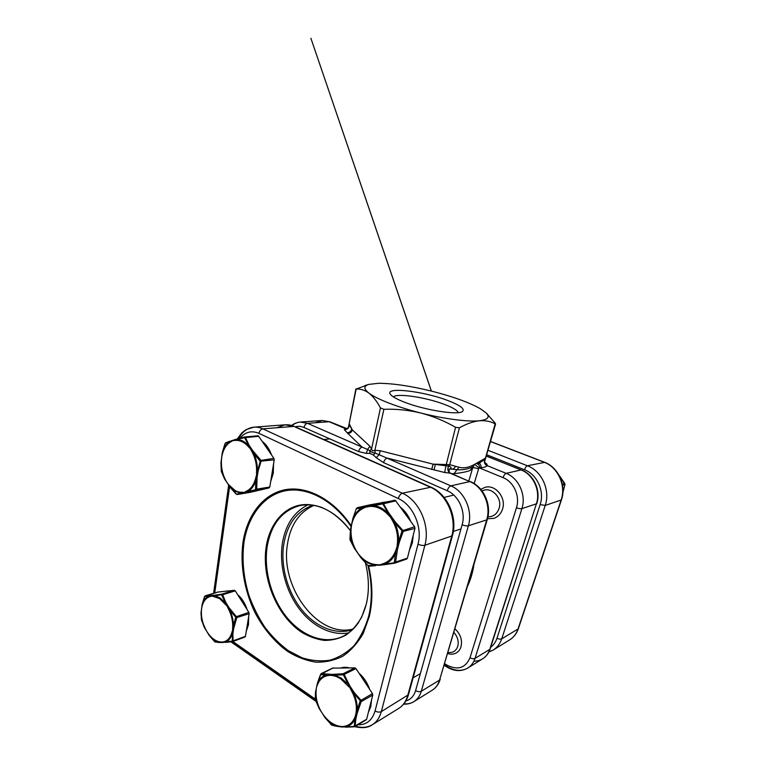 <?xml version="1.0" encoding="UTF-8"?>
<svg xmlns="http://www.w3.org/2000/svg" width="766" height="766" viewBox="0 0 766 766"><rect width="100%" height="100%" fill="white"/><g stroke="black" fill="none" stroke-linecap="round" stroke-linejoin="round"><path stroke-width="1.15" d="M487.932 516.811C493.352 516.801 497.067 514.005 499.078 508.423C502.774 497.795 490.939 485.826 482.13 491.035M487.492 518.726L493.792 518.39C498.072 516.897 500.983 513.766 502.553 509.017C506.46 497.718 495.43 484.189 485.098 487.329L480.78 489.33M563.259 491.178L562.895 492.385M559.209 475.514L560.789 477.572M549.634 464.847L550.4 465.469M560.702 477.457L564.906 484.581L563.211 491.341M562.886 492.548L564.982 484.476L562.541 485.271M564.944 484.332L564.801 483.585M562.321 484.074L564.801 483.461L559.094 475.303M453.979 632.524C457.685 636.814 458.939 641.439 457.752 646.37C456.067 651.004 452.85 653.025 448.11 652.441M455.042 628.915C460.519 634.104 462.501 640.06 460.988 646.782C460.127 649.539 458.575 651.579 456.345 652.9C453.759 654.327 450.906 654.537 447.784 653.542M352.025 522.374L350.426 529.775L349.947 539.494L354.218 548.054L360.882 557.696L367.929 565.509L375.149 565.385L394.193 562.818L396.127 549.461L397.41 549.662L395.582 562.215L394.595 563.182L385.097 564.59L394.595 563.182M356.362 508.624L357.195 507.724L366.531 506.048L366.138 507.082L356.247 508.835L352.81 518.687L351.355 526.433C350.234 535.051 351.929 543.218 356.429 550.946L358.708 554.479M385.039 564.59L381.985 564.973L381.315 564.255C388.343 562.541 393.284 557.61 396.127 549.461L402.054 530.838L391.933 519.712L382.799 503.923L366.138 507.082C359.292 509.313 354.639 514.455 352.197 522.489L352.81 518.687C355.108 513.325 358.574 509.486 363.199 507.159L363.678 506.575M381.841 502.62L384.465 502.123M400.522 507.245C404.946 510.807 408.326 515.489 410.672 521.301M413.295 534.946L412.309 543.046L409.456 550.122M369.557 504.918L395.304 500.332L414.617 526.759L414.952 528.425L407.426 558.146L406.66 559.046L395.045 563.029M350.713 528.655L351.173 526.319M350.502 529.43L352.619 519.712M359.886 556.154L354.352 548.245M356.343 551.051L355.29 549.49M378.519 565.365L381.899 564.973M366.531 506.048L383.144 503.128L388.352 512.291L395.38 522.115L394.672 522.613C397.611 528.789 398.904 535.204 398.55 541.849L399.383 541.974L397.41 549.662M395.38 522.115L402.715 530.196L403.06 531.901L399.383 541.974M356.295 508.729L357.195 507.724L369.595 504.909M354.218 548.054L349.947 539.657L350.426 529.775C350.215 536.104 351.479 542.194 354.218 548.054M396.625 553.196L395.754 553.243C393.15 558.625 389.454 562.301 384.656 564.274L378.605 565.365L377.935 564.647C374.459 564.705 371.041 563.833 367.69 562.033C364.357 560.214 361.389 557.667 358.804 554.383L360.949 557.782M368.513 565.825L375.704 565.681L367.661 562.866L360.882 557.696L367.948 565.528M352.867 518.486L356.247 508.835M367.929 565.509L369.126 566.16L375.599 565.681M369.633 504.899L356.669 508.365M369.892 505.426L369.499 506.46C376.843 506.02 383.479 509.256 389.396 516.16L390.497 515.441M372.975 504.842L372.64 505.407C377.983 505.876 382.943 508.279 387.529 512.636L388.352 512.291M394.193 562.818L394.835 563.125L406.66 559.046M394.605 500.236L382.397 503.032L382.186 503.626M394.643 562.368L407.426 558.146M395.898 500.849L382.799 503.923M393.035 518.994L391.933 519.712C396.769 527.831 398.502 536.401 397.123 545.411L398.406 545.603M402.217 531.623L414.952 528.425M414.617 526.759L402.054 530.838M317.315 683.818L316.961 686.231C318.991 679.796 322.965 676.196 328.863 675.43L343.36 674.817L351.259 690.377L360.269 700.775L356.046 713.012L357.215 713.127L361.198 701.618L360.882 700.124L354.323 692.675L350.033 686.269L344.202 674.53L343.053 673.774L332.138 674.386L321.347 673.62L320.466 674.626L328.863 675.43L329.246 674.358M321.011 711.26L319.02 708.263L315.19 699.052L315.515 692.071L317.469 683.023L320.006 675.765M354.045 726.848L345.859 727.154L331.745 725.153L324.908 717.56L320.954 711.154C316.952 703.839 315.391 696.61 316.272 689.448L315.515 692.071C315.4 697.424 316.569 702.824 319.02 708.263L323.051 714.467C327.886 721.122 333.449 725.057 339.74 726.283L340.209 726.819L343.12 727.02L342.651 726.484C348.702 726.149 352.896 722.75 355.242 716.287L354.285 726.369L345.552 726.972C349.669 726.053 352.81 723.525 354.984 719.37L355.788 719.245L357.215 713.127M368.417 712.208L370.792 706.606L371.539 699.856M369.7 689.438C367.412 682.86 363.84 677.441 358.986 673.161M349.353 667.866C346.404 667.1 343.647 667.1 341.081 667.866M355.089 726.369L366.627 719.255L372.755 695.078L372.448 693.613L355.979 668.594L354.85 667.866L332.683 668.144M316.119 689.314L315.774 691.114M366.244 719.81L354.792 726.714L345.667 727.087M332.415 725.345L339.98 726.723M353.902 726.675L355.146 726.168L355.788 719.245M320.82 674.3L333.258 667.856M317.574 682.678L317.469 683.023C319.403 678.839 322.362 676.139 326.335 674.942L326.785 674.3M332.942 667.933L321.05 673.678L316.808 686.097M350.033 686.269L349.037 686.949L340.832 678.944C337.796 676.952 334.771 675.794 331.764 675.459L332.138 674.386M348.157 683.205L347.41 683.578L341.167 678.102L334.483 675.009L334.809 674.358M315.63 691.612L315.19 699.052M342.833 674.473L343.053 673.774L354.85 667.866M315.18 698.659L315.333 699.703M343.36 674.817L355.979 668.594M315.372 699.808L319.02 708.291M356.41 716.411L355.242 716.287L356.046 713.012C357.119 705.591 355.529 698.046 351.259 690.377L352.264 689.687M323.108 714.563L331.238 724.789M358.019 710.168L357.243 710.149C357.463 704.567 356.276 698.918 353.672 693.201L354.323 692.675M360.269 700.775L372.448 693.613M360.413 701.465L361.198 701.618L372.755 695.078M331.199 724.799L331.745 725.153M342.9 726.934L337.356 726.398C332.817 724.875 328.671 721.926 324.908 717.56M354.285 726.369L366.627 719.255M226.267 481.354L224.553 478.932L221.288 471.09L220.962 462.731L221.508 459.303M255.538 489.723L256.035 490.116L256.725 489.187L257.06 477.534L255.892 477.333L255.538 489.723L236.464 494.204L228.44 484.706M257.06 477.534L258.238 470.535L261.034 461.515L260.708 460.021L252.531 450.37L251.535 450.983L260.21 461.237L255.892 477.333C254.111 484.83 250.635 489.598 245.465 491.619L246.25 492.308L269.096 487.923L269.795 487.004L274.218 459.849L273.902 458.374L258.362 435.873L244.775 436.974M236.014 493.965L229.953 487.166L235.248 491.351L241.625 493.4L243.741 492.902L242.956 492.212C240.352 492.5 237.766 491.954 235.181 490.575L228.201 484.294L226.276 481.364C222.58 474.709 220.972 467.461 221.47 459.629L222.312 452.601L225.242 443.303L236.637 439.425L244.622 437.692L251.535 450.983C255.471 457.934 257.108 465.479 256.466 473.637L257.635 473.838M259.502 490.163L262.202 489.531M270.704 481.421L273.27 473.34L273.539 464.014M271.509 454.87C269.383 449.048 266.338 444.577 262.355 441.455M250.223 492.318L269.096 487.923M236.119 494.06L237.173 494.539L250.31 492.308L237.211 494.53L241.625 493.4M232.041 440.507L229.637 441.589C226.267 443.964 223.825 447.631 222.312 452.601L222.332 452.515M236.876 439.033L234.616 439.703L234.272 440.536C239.739 439.694 244.814 442.164 249.505 447.966L250.501 447.354L248.806 444.692L248.031 444.96C244.44 441.36 240.639 439.512 236.637 439.425L232.136 440.469L231.782 441.312C226.736 443.734 223.461 448.646 221.949 456.029L221.977 455.703M248.806 444.692L245.465 437.491L244.622 436.974L244.153 437.472M237.173 494.539L236.464 494.204M269.795 487.004L255.863 489.292M256.658 480.77L255.825 480.78C254.12 485.778 251.516 489.33 248.021 491.446L248.577 491.772M258.238 470.535L257.433 470.391C257.414 464.416 256.189 458.767 253.747 453.434L254.436 453.032M274.218 459.849L260.21 461.237M273.902 458.374L260.067 460.548M226.276 481.364L230.049 487.3M221.288 471.09L220.962 462.731C221.058 468.438 222.255 473.848 224.553 478.932L228.201 484.294M221.431 471.741L224.658 479.114M221.278 470.946L221.498 471.933M258.831 436.294L244.622 437.692M224.945 443.753L222.293 452.553L220.972 462.597M244.459 437.003L236.953 439.004L244.622 436.974L257.97 435.797M234.53 439.741L225.242 443.303M229.905 441.197L225.635 442.815L224.965 443.705M349.009 424.594L352.322 429.898L369.911 446.262L372.582 450.954L374.88 450.303L380.271 450.743L433.116 464.148L445.956 465.776L444.682 472.517L387.184 458.087C385.528 458.575 384.331 460.098 383.594 462.635L376.211 457.714L373.425 455.004L369.729 453.386L366.387 453.395L358.584 451.595L304.006 427.485C301.067 426.222 298.175 426.001 295.331 426.844M431.708 469.395L433.096 464.139L449.69 464.665L458.949 467.222C463.765 468.562 469.07 467.547 474.882 464.177L472.938 466.676C468.218 469.156 462.798 470.161 456.66 469.692L449.623 468.878M458.298 412.625C457.245 410.203 452.428 407.388 443.849 404.18C425.542 397.248 396.664 392.939 393.437 396.932M404.764 402.303C396.692 399.182 391.866 396.462 390.287 394.155C384.877 386.667 422.947 391.129 446.951 400.197C460.175 405.166 465.307 408.967 462.367 411.591C457.695 415.296 424.757 410.136 404.764 402.303M369.911 446.262L367.517 449.45L370.007 450.743L371.577 448.866L380.463 407.943C376.872 401.269 373.004 396.319 368.877 393.073C363.582 388.869 363.572 385.978 368.848 384.398L378.528 383.297C392.824 383.354 410.538 385.978 431.679 391.158C452.763 396.51 468.993 402.37 480.368 408.747L485.893 412.721C490.336 417.01 488.153 419.691 479.353 420.764C468.007 421.98 444.366 418.973 420.907 413.037C397.401 407.186 376.546 399.029 368.877 393.073C364.683 390.085 360.441 388.755 356.152 389.071L349.172 423.722L352.322 429.898C351.613 432.244 350.091 433.403 347.754 433.374L344.365 429.688L345.121 428.52L345.897 428.654M356.152 389.071L367.728 384.781M380.463 407.943L383.881 409.293L374.88 450.303L375.158 452.993L450.868 485.855L469.797 481.575L449.881 473.101L444.682 472.517M455.559 427.304L459.428 427.792L449.69 464.665L448.809 466.073L445.956 465.776L455.559 427.304C444.653 421.003 433.106 416.244 420.907 413.037C408.613 410.107 396.271 408.853 383.881 409.293M474.882 464.177L485.452 458.145L495.152 423.895C490.652 421.377 485.395 420.323 479.353 420.764C473.216 421.463 466.58 423.809 459.428 427.792M495.152 423.895L495.133 423.071L486.4 413.228M485.357 458.987L485.175 459.303C483.767 462.061 484.438 464.177 487.195 465.642L487.099 465.738C484.447 464.215 483.758 462.09 485.031 459.38L485.452 458.145L485.031 459.38L478.185 463.574M485.654 458.097L485.682 457.312M349.306 423.024L349.018 424.996C349.009 428.07 347.458 429.63 344.365 429.688M484.744 462.415L486.965 464.215L487.195 465.642L506.144 473.34C518.745 478.08 526.433 495.229 521.895 508.634L475.025 658.396C473.647 662.647 471.253 665.855 467.854 668.009C461.869 671.399 455.397 671.14 448.445 667.234L447.526 667.378C454.64 671.409 461.419 671.619 467.854 668.009L482.647 658.798C485.998 656.673 488.363 653.542 489.733 649.396L475.025 658.396C473.675 658.99 472 658.779 469.989 657.764L516.456 507.705C520.277 496.282 513.756 481.718 503.061 477.639L478.932 467.729L474.173 483.576M472.928 466.676L470.18 470.401C467.289 471.703 461.888 472.794 453.989 473.675L451.844 473.704M458.949 467.222L453.989 473.675M472.938 466.676L473.675 466.245M468.83 480.933L473.053 466.609M450.983 473.57L450.188 473.11C447.717 471.387 447.258 469.041 448.809 466.073C451.193 466.906 451.71 467.796 450.351 468.744L448.062 470.477M455.435 466.341C454.784 467.911 453.711 468.84 452.227 469.137L449.479 469.012M478.951 461.917L477.41 464.177L480.033 462.75M450.188 473.11L449.881 473.101C447.708 471.349 447.258 469.012 448.55 466.073M487.099 465.738C486.41 466.695 484.485 467.346 481.316 467.7L478.932 467.729L475.59 465.163M478.31 463.698L480.014 467.595M479.19 463.219C480.272 463.736 480.981 465.23 481.316 467.7M484.409 461.917L485.376 463.507L486.965 464.215M346.558 428.673L345.275 428.481M348.626 427.447L346.912 428.596L345.121 428.52L329.131 421.712L322.093 420.486L315.343 422.755M291.999 425.57C294.517 423.474 297.313 422.305 300.387 422.056L307.511 423.339L367.517 449.45L366.387 453.395M369.729 453.386L370.007 450.743C371.079 452.17 372.793 452.917 375.158 452.993L373.425 455.004M380.271 450.743L379.256 454.564L376.211 457.714M352.322 429.889L352.322 429.889C351.613 432.235 350.091 433.393 347.754 433.374L362.146 447.172C360.46 447.622 359.273 449.096 358.584 451.595M235.775 617.214L236.368 616.668L236.675 618.009L233.678 628.56L232.605 628.426L235.775 617.214L228.057 608.185L221.498 594.703L212.67 596.226L204.752 596.388L201.87 606.873M225.558 642.377L223.011 641.965L232.299 641.132L232.605 628.426C233.113 621.561 231.591 614.811 228.057 608.185L228.967 607.591L236.368 616.668L248.845 612.388L249.132 613.7L245.446 636.335L232.845 641.535M204.493 596.724L202.138 604.403C203.45 600.4 205.594 597.681 208.572 596.245L210.889 595.555L210.468 596.446C206.006 597.643 203.124 601.272 201.831 607.342L201.008 612.857L201.573 620.154L204.331 627.411L209.195 635.416L215.122 642.052L223.011 641.965C227.579 641.104 230.623 637.618 232.127 631.5L233.199 631.634L232.874 634.305L232.117 634.372C230.643 638.365 228.364 640.97 225.281 642.176L221.364 642.569L220.79 642.042C215.964 641.496 211.569 638.384 207.605 632.706L205.872 629.863C202.53 623.495 201.046 616.994 201.429 610.358L201.496 609.87M248.653 616.678L248.49 624.654L246.279 631.194M225.52 591.16L229.522 590.816M237.661 594.627C241.951 598.323 245.13 603.378 247.207 609.784M217.697 592.089L234.406 590.299L235.296 590.873L248.845 612.388M227.148 604.661L226.229 605.245L219.698 598.639L212.67 596.226L213.092 595.326L215.141 595.105L214.767 595.622L219.966 597.882L224.917 602.344L225.625 602.047L228.967 607.591M221.211 642.55L219.038 642.396C215.524 641.42 212.249 639.093 209.195 635.416L207.72 632.917M221.498 594.703L221.795 594.148L222.695 594.742L225.625 602.047M217.793 592.061L205.192 595.843L209.041 595.718M232.874 634.305L233.094 640.989L232.021 641.448M249.132 613.7L235.909 617.836M234.195 625.803L233.448 625.745C233.381 620.632 232.251 615.577 230.049 610.588L230.681 610.157M221.92 594.971L235.296 590.873M245.446 636.335L232.299 641.132M232.309 641.688L225.692 642.387L232.682 641.63L245.005 636.977M223.433 642.473L215.122 642.052M204.752 596.388L217.889 592.041M219.258 642.559L214.719 641.774M205.192 595.843L204.56 596.57M214.748 641.793L209.204 635.445M204.359 627.459L204.331 627.411C202.243 622.634 201.142 617.779 201.008 612.857L202.176 604.24M206.006 630.073L201.592 620.221M201.439 619.57L201.027 612.695M201.573 620.192L201.42 619.445M352.389 629.738C335.47 635.311 315.582 626.856 301.794 609.784C288.026 592.645 280.863 567.999 283.449 546.464C286.474 525.036 296.289 511.286 312.892 505.234M353.136 629.001C318.273 638.461 280.605 588.029 287.25 545.469C290.046 525.562 298.931 512.205 313.936 505.397M348.635 632.898C330.855 636.211 311.111 625.583 297.993 607.16C284.914 588.661 278.901 563.403 282.597 541.964C285.967 523.982 294.431 511.602 308.009 504.813M334.302 725.823L337.394 726.436M243.741 492.902L246.25 492.308M252.531 450.37L250.501 447.354M447.2 666.497L444.452 664.869M304.006 427.485C304.6 425.092 305.768 423.713 307.511 423.339L329.131 421.712L330.5 422.296M490.125 648.189L536.344 504.018C540.844 491.035 533.385 474.499 521.081 469.96L506.144 473.34C504.899 473.848 503.875 475.274 503.061 477.639M516.456 507.705C518.726 508.595 520.545 508.911 521.895 508.634L536.746 503.702C541.179 490.786 533.912 474.614 521.512 469.989L486.458 456.163M405.836 700.976C410.672 699.578 413.918 696.122 415.593 690.606L462.137 524.748C466.034 511.975 458.757 495.468 447.239 490.738L383.594 462.635M444.768 663.796L447.401 665.348C457.991 670.442 465.527 667.914 469.989 657.764M473.857 565.04C472.737 572.48 470.707 579.355 467.777 585.684M473.905 661.202C477.103 661.211 480.023 660.407 482.647 658.798C486.247 656.5 488.756 653.187 490.173 648.869L536.583 503.224M447.239 490.738C448.091 488.086 449.297 486.458 450.868 485.855C464.435 491.341 473.015 510.778 468.38 525.763L486.707 519.894C491.332 505.445 483.049 486.793 469.797 481.575L450.676 473.206C448.397 473.254 449.154 468.103 449.824 468.754L449.786 468.754M462.137 524.748C464.617 525.782 466.695 526.118 468.38 525.763L421.3 691.248L439.569 680.074L487.032 518.726M415.593 690.606C417.757 691.784 419.663 692.004 421.3 691.248C419.931 695.901 417.47 699.348 413.937 701.599C410.949 703.418 407.598 704.165 403.883 703.82M403.625 704.136C407.474 704.327 410.911 703.485 413.937 701.599L432.254 690.185C435.749 687.964 438.19 684.593 439.569 680.074L487.291 519.434C491.82 505.081 483.815 486.975 470.429 481.613L470.918 482.082M478.319 468.782C475.313 467.729 473.34 467.499 472.392 468.103L470.18 470.401M351.718 428.816L351.671 429.017C351.039 431.478 349.497 432.704 347.055 432.694M433.116 464.148L431.727 469.405M435.404 464.244L434.016 469.979M448.579 466.073L449.403 464.703M440.086 678.331L440.191 679.318C438.755 684.086 436.103 687.705 432.254 690.185M447.401 665.348L447.526 667.378L444.28 665.453M486.496 456.029L521.847 470.286M486.85 454.803L524.547 469.778C537.148 474.413 544.77 491.303 540.145 504.564L496.981 638.231C495.717 642.042 493.62 645.068 490.68 647.289M490.594 441.589L543.927 462.137C557.935 467.116 566.352 485.625 561.095 500.179L518.036 628.982C516.38 633.769 513.574 637.408 509.62 639.897L493.16 650.056C497.191 647.529 500.045 643.785 501.711 638.854L545.21 505.436C550.543 490.317 541.801 470.994 527.391 465.766L488.114 450.322M518.352 628.024L518.036 628.982L501.711 638.854C500.495 639.371 498.915 639.17 496.981 638.231M488.861 652.019L493.16 650.056L488.842 652.058M509.62 639.897C513.775 637.264 516.696 633.492 518.39 628.57L561.411 499.93L545.21 505.436L540.145 504.564M544.54 462.386L527.391 465.766C526.28 466.216 525.323 467.557 524.547 469.778M490.623 441.494L544.272 462.157C558.366 467.212 566.62 485.424 561.411 499.93L561.296 499.547M233.678 628.56L233.199 631.634M210.889 595.555L213.092 595.326M215.141 595.105L221.795 594.148L234.406 590.299M350.972 526.443C332.971 499.614 306.295 486.305 284.789 490.891C263.226 495.545 247.983 516.322 243.952 542.558C241.855 559.793 243.492 577.325 248.854 595.144C253.01 606.624 258.343 617.31 264.835 627.21C271.911 636.479 279.772 644.302 288.418 650.698L301.967 657.755C311.341 660.713 320.609 661.537 329.763 660.215C338.658 657.611 346.701 652.804 353.902 645.795C360.384 637.58 365.334 627.632 368.743 615.95C372.381 600.314 372.132 583.558 367.996 565.701M368.647 566.093C372.736 584.037 372.956 600.86 369.289 616.563L363.266 633.358C357.693 643.047 350.885 650.66 342.852 656.194C334.321 660.436 325.32 662.418 315.841 662.15C306.314 660.637 297.017 657.132 287.968 651.655C274.774 642.214 263.399 628.608 254.906 612.427C244.335 590.347 239.959 565.011 242.994 542.242C247.054 515.738 262.412 494.712 284.176 489.934C305.893 485.223 332.875 498.57 351.144 525.648M322.63 507.781C314.855 504.813 307.367 504.057 300.186 505.512C282.367 510.3 271.413 523.753 267.305 545.852C263.447 569.368 270.953 597.336 286.178 616.563C301.402 635.723 323.721 644.666 341.837 636.843C348.549 633.884 354.227 628.953 358.871 622.049M341.837 636.843C353.873 631.414 362.059 620.336 366.407 603.598C369.308 590.931 369.001 577.43 365.478 563.087C369.011 577.449 369.317 590.998 366.407 603.742L361.763 616.908C357.444 624.558 352.14 630.648 345.839 635.158C339.137 638.672 332.023 640.424 324.487 640.414C316.904 639.409 309.474 636.805 302.197 632.611C276.909 616.324 261.024 577.487 266.319 545.871C269.766 525.361 281.878 509.313 298.635 505.397C315.362 501.558 335.853 510.922 350.263 530.474M229.589 486.764L214.748 592.97M232.902 641.544L315.152 699.013M357.952 724.808C366.55 724.914 372.266 720.279 375.081 710.925L418.006 544.186C422.784 527.257 413.085 504.957 398.301 498.542L258.965 433.355C251.593 430.281 245.283 431.88 240.036 438.152M238.599 438.545C242.343 431.631 247.485 427.83 254.006 427.15C256.945 426.93 259.894 427.505 262.862 428.855L293.79 426.423L285.038 424.814L276.727 427.763M315.266 699.559L232.481 641.678M258.965 433.355C259.55 430.77 260.852 429.266 262.862 428.855L402.361 493.227C419.289 500.447 430.415 525.955 424.871 545.258L381.344 711.585C379.706 717.589 376.69 721.974 372.305 724.741L398.665 708.445C403.002 705.716 405.999 701.455 407.665 695.672L451.681 536.382C457.235 517.998 446.635 493.878 430.186 487.119L295.494 427.179M375.081 710.925C377.36 712.236 379.448 712.457 381.344 711.585L408.441 694.733C406.717 700.813 403.452 705.39 398.665 708.445M354.83 726.685C362.442 728.409 368.264 727.757 372.305 724.741C367.374 727.652 361.82 728.14 355.644 726.197M418.006 544.186C420.62 545.344 422.909 545.698 424.871 545.258L452.409 535.788C457.857 517.519 447.603 494.118 430.999 487.186L431.622 487.808M398.301 498.542C399.153 495.679 400.513 493.907 402.361 493.227L430.999 487.186L294.738 426.576C291.549 425.168 288.322 424.584 285.038 424.814L254.006 427.15L246.145 429.573L241.797 432.895L237.336 438.889M452.064 534.869L452.409 535.788L408.441 694.733L408.268 693.508M431.402 391.091L310.9 38.3L431.354 391.081M549.394 464.78L550.63 465.632M382.435 502.467L381.583 502.668M452.993 495.248L444.136 497.431M460.96 528.952L453.357 531.393M420.362 673.64L413.123 677.814M260.143 490.068L259.224 490.23M329.083 438.995L323.874 439.54M368.848 384.398L365.238 385.461M485.893 412.721L487.377 414.128M495.592 423.952L485.318 459.198C484.466 461.821 484.485 463.258 485.376 463.507M355.864 388.994L348.932 424.804C348.501 427.476 347.831 428.74 346.912 428.596L329.887 421.827L322.093 420.486L300.387 422.056C296.969 422.411 294.039 423.55 291.616 425.465M228.622 485.366L213.609 593.315M230.987 641.86L315.927 701.359M300.186 505.512C317.89 502.458 334.579 510.788 350.263 530.484"/></g></svg>
